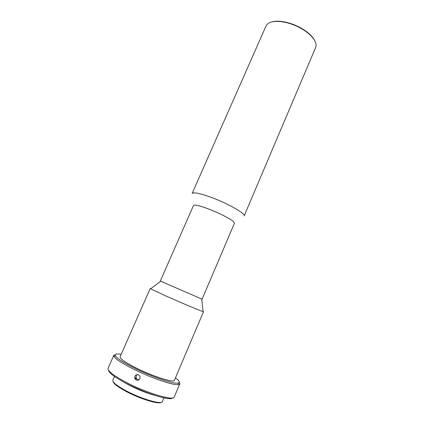<?xml version="1.0" encoding="UTF-8"?>
<svg xmlns="http://www.w3.org/2000/svg" width="424" height="424" viewBox="0 0 424 424"><rect width="100%" height="100%" fill="white"/><g stroke="black" fill="none" stroke-linecap="round" stroke-linejoin="round"><path stroke-width="0.64" d="M179.808 383.853L174.248 397.002C173.84 401.184 146.656 393.127 126.124 382.289C113.505 375.547 107.473 370.899 108.025 368.345L113.807 355.291L114.003 356.457C115.688 359.107 121.741 363.114 132.156 368.477C150.361 377.826 174.72 386.052 178.822 384.504L179.808 383.853L179.31 382.257M115.307 354.565L113.807 355.291M172.584 397.951C170.543 401.173 145.119 393.387 126.129 383.354C114.734 377.286 108.851 372.903 108.475 370.205M135.675 375.171L136.374 375.447M121.158 354.385C116.42 353.521 114.512 354.003 115.434 355.826C117.098 358.386 122.976 362.26 133.072 367.449C150.716 376.48 174.296 384.483 178.303 383.031C180.264 382.453 179.31 380.736 175.435 377.869M139.904 378.584L140.074 376.697C138.563 374.021 136.825 373.873 134.869 376.263L134.705 378.261C136.226 380.858 137.959 380.969 139.904 378.584M139.061 379.703C137.588 379.798 136.597 379.125 136.093 377.678L136.242 375.706L137.153 374.54M134.7 378.245L137 379.114M138.537 379.729L138.86 379.856M150.78 288.718L150.181 288.596L120.125 356.732C119.833 358.566 124.905 362.181 135.341 367.582C152.179 376.21 174.222 383.195 174.434 380.233L203.525 311.677L203.027 311.327M150.181 288.596L166.441 296.244C180.136 302.323 197.616 309.679 202.015 311.237L203.525 311.677M200.891 298.65L202.089 299.143L234.446 223.22L233.661 221.81C230.868 218.938 218.026 212.419 207.315 208.502C198.967 205.497 194.362 204.501 193.498 205.502L160.304 281.059L200.891 298.65M163.94 397.871L162.381 401.544C161.883 404.899 141.568 399.079 126.357 390.944C116.902 385.824 112.397 382.209 112.837 380.105L114.448 376.454M154.797 395.385C146.619 393.112 137.996 389.661 128.928 385.04L122.52 381.42M161.173 402.328C158.921 404.639 140.206 398.968 126.363 391.564C118.084 387.112 113.664 383.762 113.097 381.526M192.146 193.466C193.291 191.998 199.169 193.121 209.779 196.831C226.819 202.873 246.074 213.749 244.144 215.964L315.62 47.552C317.083 43.561 314.672 38.833 308.386 33.364C301.957 28.191 294.426 24.55 285.803 22.44L281.282 21.635C272.992 20.797 267.899 22.276 265.991 26.076L192.146 193.466M271.858 21.931C274.514 21.152 277.8 20.999 281.716 21.465L286.136 22.255C294.569 24.316 301.925 27.873 308.211 32.934C311.232 35.468 313.373 37.969 314.624 40.434M144.404 391.654L132.352 386.439M115.434 355.826L114.003 356.457M201.707 298.994L203.054 311.592M281.716 21.465L281.282 21.635M178.303 383.031L178.822 384.504M136.093 377.678L134.705 378.261M160.675 281.234L150.568 288.882M308.211 32.934L308.386 33.364"/></g></svg>

